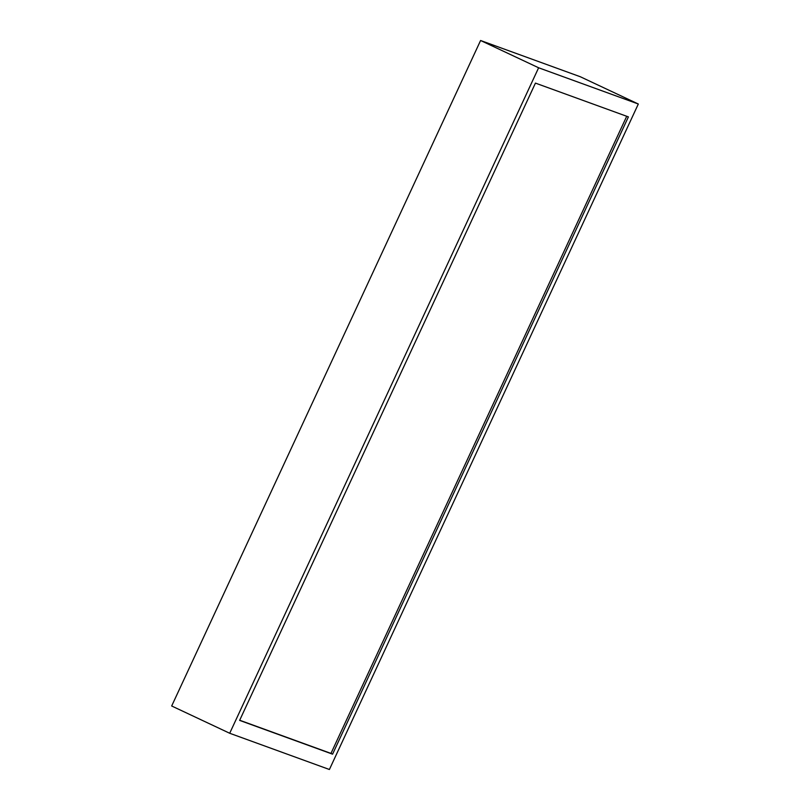 <?xml version="1.0" encoding="UTF-8"?>
<svg xmlns="http://www.w3.org/2000/svg" width="810" height="810" viewBox="0 0 810 810"><rect width="100%" height="100%" fill="white"/><g stroke="black" fill="none" stroke-linecap="round" stroke-linejoin="round"><path stroke-width="1.21" d="M229.706 733.263L171.679 705.986L480.593 40.5L580.294 76.737L638.321 104.014L329.407 769.5L229.706 733.263L538.62 67.777L480.593 40.5M538.62 67.777L638.321 104.014M332.576 754.171L239.628 720.384L535.44 83.106L628.398 116.893L332.576 754.171L330.966 753.411L626.717 116.275M239.699 720.242L330.966 753.411"/></g></svg>
